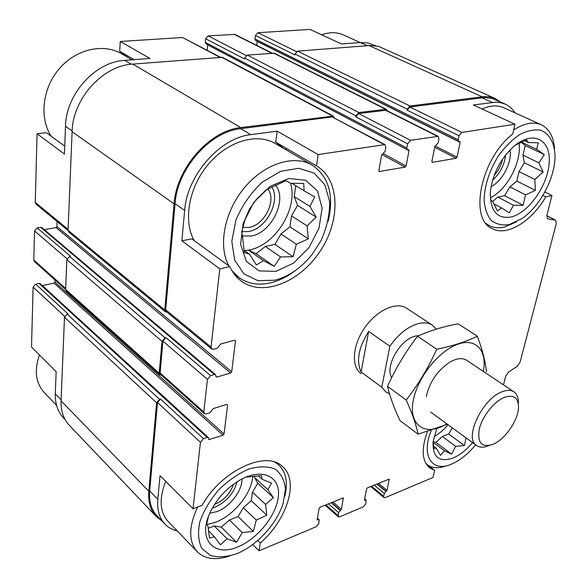 <?xml version="1.0" encoding="UTF-8"?>
<svg xmlns="http://www.w3.org/2000/svg" width="588" height="588" viewBox="0 0 588 588"><rect width="100%" height="100%" fill="white"/><g stroke="black" fill="none" stroke-linecap="round" stroke-linejoin="round"><path stroke-width="0.88" d="M544.863 191.96L551.934 195.517L545.782 196.877C531.28 221.852 506.65 236.883 491.972 228.511C468.798 218.949 480.837 158.415 512.692 134.079L514.978 124.237L461.867 132.425L459.044 135.769L458.214 139.76L458.706 141.451L255.684 40.521L255.008 38.977L255.412 35.478L257.86 32.715L310.016 29.4L341.481 43.96L360.334 42.534L367.272 45.68M134.152 59.66L119.687 51.237L120.268 41.469L150.006 58.462L124.737 60.373C95.337 61.681 65.922 94.109 65.496 126.295L72.133 130.984M64.739 146.125L46.334 132.69L37.051 133.77L64.437 154.019L65.496 126.295M545.782 196.877L542.886 195.407M514.978 124.237L473.362 104.98L495.294 102.216L499.991 102.532L505.143 104.069C509.164 105.884 512.442 108.802 514.978 112.83M381.832 154.512L405.139 167.117L379.15 171.527L378.87 170.682L381.634 155.048L385.066 151.432L385.816 147.228L384.927 144.589L332.147 116.938L240.654 128.684L250.789 134.659L277.161 131.139L275.728 142.142L283.754 148.477M277.161 131.139L318.159 154.571L316.469 165.882L275.728 142.142M316.469 165.882C340.011 179.45 340.812 219.853 320.592 250.554C300.762 281.505 263.696 297.168 241.705 281.439C236.655 277.808 232.701 272.876 229.857 266.636L219.787 268.863L181.846 240.808L184.661 210.46C187.087 175.18 220.074 137.717 250.789 134.659M229.857 266.636L191.791 238.853L181.846 240.808M377.158 483.88L386.235 491.347L384.302 493.464L383.699 496.316L383.979 497.595L385.214 497.624L432.996 477.478L434.65 470.356L428.16 465.329M65.128 419.611L63.835 418.259C57.896 412.085 55.052 403.941 55.301 393.85L56.147 371.667L31.531 347.008L33.082 287.091L64.665 316.381M55.022 279.991L54.941 282.166L54.081 283.137L223.043 435.194L208.88 439.633L208.446 437.612L40.337 283.71L39.087 283.431L35.699 284.129L68.061 313.933L67.194 314.132L159.546 399.303L160.451 399.031L157.503 402.486L149.683 490.921L157.819 499.285L160.01 475.685L193.011 508.738L202.14 505.312C221.316 470.576 266.033 450.099 282.218 466.299C299.483 480.139 287.554 519.461 260.256 543.003L259.095 550.802L252.693 544.539M260.256 543.003L257.691 540.512M503.482 384.861L505.717 376.129L508.723 371.859L517.08 366.464L520.071 362.215L556.277 223.536L555.579 220.191L547.568 218.809L546.84 215.414L551.934 195.517M505.143 104.069L492.237 98.453L484.88 97.498L409.799 106.979L407.072 110.169L459.044 135.769M384.927 144.589L318.159 154.571M240.654 128.684C210.019 131.587 177.311 168.646 175.07 203.683L165.698 309.758L166.389 311.64L211.702 349.015L213.584 349.287L217.391 348.25L220.625 344.017L234.678 340.202L235.487 340.93L231.694 371.792L230.665 373.012L216.796 377.077L216.163 376.989L215.627 374.71L214.37 374.534L210.607 375.629L207.454 379.348L203.808 412.012L204.337 413.673L206.285 413.923L209.989 412.754L213.128 408.638L226.821 404.346L227.615 404.985L224.043 434.003L223.043 435.194M219.787 268.863L211.055 347.104L211.702 349.015M208.446 437.612L207.152 437.457L203.492 438.67L200.427 442.301L193.011 508.738M157.819 499.285C156.959 510.002 159.414 518.351 165.177 524.334C168.447 527.62 172.482 529.847 177.304 531.015M149.683 490.921C148.882 501.593 151.366 509.936 157.15 515.941L164.706 523.842M259.095 550.802L316.234 526.708L318.792 523.585L319.115 519.792L317.285 519.888L317.182 519.469L319.159 508.282L320.019 507.231L343.37 497.889L341.393 509.384L338.526 512.604L338.269 516.786L339.666 516.83L363.333 506.849L365.787 503.842L366.17 500.101L364.531 500.212L364.435 499.778L366.611 488.863L367.434 487.849L389.205 479.132L387.036 490.363L386.235 491.347M361.12 373.718C351.051 366.743 352.396 345.413 364.626 327.869C376.717 310.236 396.29 301.328 406.47 308.141L432.268 325.098L436.303 329.118M458.706 141.451L459.889 141.495L460.139 142.34L457.03 157.136L456.097 158.245L432.445 162.362L431.893 161.494L434.9 146.427L438.156 142.965L438.964 138.908L438.163 136.32L410.564 140.326L407.602 143.817L406.83 147.963L407.381 149.69L408.733 149.756L409.013 150.616L406.117 165.963L405.139 167.117M434.65 470.356L429.755 467.989C421.949 461.271 421.14 449.166 427.336 431.673M500.689 102.062L495.125 98.49L378.657 46.415L370.014 45.482L297.543 51.149L295.022 54.03L294.904 54.927L255.412 35.478M387.249 110.801L386.323 109.265L274.287 53.207L247.305 55.096L244.674 58.072L244.571 59.006L205.609 38.742L205.263 42.351L205.984 43.916L407.381 149.69M334.307 117.718L333.315 116.079L222.418 57.323L132.792 64.077C102.797 65.488 72.633 98.799 72.103 131.734L68.054 230.275L68.811 232.076L165.441 311.868L167.11 312.235M215.627 374.71L41.902 227.593L40.697 227.306L37.22 227.909L70.523 256.28L69.634 256.449L66.856 259.602L65.628 289.436L66.26 291.023L159.76 374.843L161.384 375.217M67.194 314.132L64.489 317.226L61.056 400.854C60.77 411.144 63.629 419.428 69.649 425.69L155.908 516.117M495.125 98.49L488.959 96.777L483.13 96.689L409.983 106.002L407.256 109.199L407.072 110.169M256.736 45.379L257.206 41.27M438.163 136.32L386.154 110.25L358.651 113.543L355.791 116.865L407.602 143.817M386.323 109.265L358.82 112.536L355.961 115.858L355.791 116.865M207.152 50.215L207.674 44.806M57.124 221.536L56.94 226.615L231.694 371.792M44.32 229.643L56.058 227.6L56.94 226.615M204.337 413.673L160.678 374.585L160.112 372.939L162.92 341.121L165.963 337.593L165.03 337.828L161.994 341.363L159.194 373.196L159.76 374.843M54.081 283.137L42.358 285.57M333.315 116.079L240.771 127.596C209.629 130.521 176.349 168.219 174.085 203.852L164.75 309.986L165.441 311.868M159.546 399.303L156.592 402.758L148.815 491.23C148 502.064 150.528 510.524 156.393 516.624L161.707 520.711M375.886 45.813L368.044 42.983L360.334 42.534M272.215 53.14L234.84 34.405L208.152 35.875L205.609 38.742M220.331 57.212L182.596 37.507L120.268 41.469M37.051 133.77L35.273 202.382L36.044 204.154L68.061 230.555M37.22 227.909L34.538 230.922L33.781 259.992L34.427 261.55L65.628 289.487M35.699 284.129L33.082 287.091M119.687 51.237L127.839 57.403M482.042 109.001C490.179 105.399 497.375 104.958 503.622 107.67L541.269 124.766C549.376 128.772 553.808 136.975 554.558 149.374M194.268 240.661C183 221.095 188.63 187.756 208.108 164.544C227.49 141.23 256.669 132.631 274.956 143.34L275.529 143.678M197.024 551.537L168.219 521.563C159.767 512.288 158.914 498.881 165.669 481.359M285.151 149.293L286.841 148.617M237.184 553.529L236.898 553.646C226.953 557.027 218.097 557.63 210.342 555.454L201.772 548.354C198.281 541.151 197.649 532.25 199.883 521.652C203.838 510.612 210.129 499.991 218.758 489.804C228.313 480.536 238.368 473.605 248.922 469.004C259.124 466.144 267.856 466.181 275.125 469.121C281.086 473.634 284.526 480.212 285.445 488.841L283.173 503.196C277.066 523.467 257.184 545.377 237.184 553.529M238.118 546.766C214.252 557.564 197.37 539.563 209.813 513.089C216.81 498.455 227.291 487.202 241.249 479.33C262.476 467.945 280.006 476.464 278.425 495.449C277.235 514.257 258.206 538.557 238.118 546.766M229.327 556.138C215.73 560.452 205.109 559.07 197.458 551.992C188.417 541.798 188.483 526.797 197.671 506.988M274.853 462.175L278.374 464.608C285.996 471.716 288.157 482.263 284.849 496.257M208.468 516.367L206.807 523.57L208.101 526.921L209.475 538.086L214.451 536.785L220.463 544.804L227.012 538.748L236.53 542.254L242.278 532.574L253.384 531.42L256.302 520.057L266.798 515.206L265.592 504.423L273.464 497.654L267.805 489.576L271.612 483.174L262.219 479.345L261.454 475.611L245.835 477.147M208.189 528.303L214.186 525.951L221.294 527.142L229.394 519.983L238.037 516.595L243.314 507.694L251.282 500.645L252.472 492.23L257.772 483.285L254.553 477.478L254.766 475.986M252.84 476.192C251.561 493.508 233.936 515.382 215.62 522.232L207.072 524.525M242.006 478.933C242.322 490.693 229.915 506.885 216.935 511.597L209.747 513.228M237.089 481.756C233.796 493.457 226.351 501.968 214.752 507.275L212.334 508.061M233.524 484.189C230.327 493.435 224.204 500.079 215.142 504.114L214.583 504.313M475.618 444.829C468.063 453.987 460.081 460.389 451.672 464.05L451.533 464.108C432.187 472.848 420.67 455.869 431.254 430.46M472.612 442.639C466.416 449.967 459.919 455.083 453.12 458.001C439.162 462.683 432.481 457.258 433.084 441.72L436.803 428.579M446.777 465.667C438.839 468.636 432.393 468.357 427.447 464.821L425.815 463.366M433.15 441.206L433.87 448.519L436.215 448.166L440.471 455.347L444.484 450.812L451.68 454.186L455.612 446.314L464.446 445.594L466.078 437.876M433.165 441.463L435.928 442.374L442.323 436.458L448.659 433.973L452.363 427.873M448.078 424.749C443.683 429.887 439.001 433.863 434.032 436.671M56.558 405.375L44.512 392.835C35.743 383.28 34.045 370.646 39.425 354.917M274.809 280.211L257.956 280.711L243.895 273.81L234.671 260.109L231.812 241.264L235.972 219.868C242.19 205.3 251.002 192.695 262.41 182.045L280.704 171.306L298.836 168.293L314.227 173.151L324.907 184.882L329.677 201.662C329.787 214.635 326.818 227.762 320.769 241.051L312.103 254.45C301.262 267.974 288.833 276.566 274.809 280.211M276.037 271.347L259.19 270.906L246.46 261.462L240.602 244.52L243.138 223.359L253.744 202.448L270.179 186.352L288.818 178.487L305.694 180.273L317.476 190.96L322.106 208.101L318.997 228.262L308.891 247.739L293.677 263.042L276.037 271.347M296.345 269.855C288.12 276.309 279.572 280.63 270.708 282.799C258.683 285.592 248.195 283.923 239.235 277.801L231.981 270.73M228.894 265.93C217.913 246.188 224.212 211.967 244.299 187.859C264.291 163.64 293.853 154.343 312.007 164.985C328.854 176.51 334.241 195.26 328.178 221.228M509.112 224.631C502.299 225.616 496.419 224.285 491.48 220.632C487.334 215.664 484.872 208.88 484.086 200.273C484.446 185.742 489.201 170.99 498.337 156.026C504.849 147.066 511.942 139.929 519.608 134.608C527.238 130.668 534.249 129.206 540.629 130.213C549.361 133.476 554.477 142.766 555.006 155.622C555.366 177.429 540.181 206.248 522.173 218.457L509.112 224.631M510.935 217.023C496.941 219.126 490.076 210.827 490.341 192.114C492.479 174.151 500.351 158.87 513.949 146.258C532.971 129.897 551.088 139.466 549.207 162.648C547.869 185.507 528.406 213.179 510.935 217.023M516.521 221.86L504.6 227.049C498.786 228.416 493.619 227.916 489.113 225.542L485.96 223.381M513.64 129.985C524.18 123.179 533.389 121.437 541.269 124.766M51.127 136.188C39.183 117.74 42.395 88.251 59.3 68.7C76.102 49.054 103.238 43.034 121.532 53.721L122.106 54.059M321.709 34.81C329.545 31.987 336.726 32.009 343.252 34.861L360.172 42.542M242.815 238.978L244.314 252.524L249.628 254.281L256.346 264.967L263.505 260.704L274.199 266.335L280.542 256.927L293.096 256.743L296.359 244.218L308.332 238.86L307.061 225.88L316.212 217.126L309.95 206.432L314.646 196.884L304.121 190.806L303.695 183.419L290.766 183.294L285.893 180.692L265.967 189.953L256.478 199.31L249.635 208.85L245.255 218.751L241.705 231.944L242.815 238.978M244.711 250.819L248.312 250.054L256.147 253.715L265.284 246.453L274.912 244.41L280.968 233.987L289.935 226.85L291.486 215.884L297.579 205.41L294.206 196.627L295.749 185.69M290.443 183.111C298.535 207.836 275.471 245.247 249.43 249.929L248.452 250.12M246.681 250.4L244.424 250.62M275.574 185.11C287.686 199.707 271.627 232.819 251.157 236.045L242.138 235.942M271.781 186.874C280.946 200.876 266.379 228.761 248.606 231.547L241.756 231.709M267.805 188.821C276.911 199.971 264.659 225.072 249.114 227.416L242.697 227.394M490.23 194.15L490.833 199.927L492.92 201.897L497.463 211.026L501.505 207.902L509.289 212.863L513.412 205.263L523.114 205.293L525.518 194.878L535.411 190.416L534.793 179.45L543.143 171.983L538.887 162.854L544.297 154.593L536.638 149.315L538.365 142.796L528.45 142.539L526.694 139.995L515.397 145.074M492.553 201.588L497.852 197.09L504.622 195.65L509.892 186.866L516.793 181.008L519.035 171.615L524.32 162.788L522.96 155.151L525.253 145.545L521.203 142.222M519.02 143.244C521.857 161.796 507.224 189.579 490.554 197.7M510.068 149.896C512.229 162.222 502.336 181.236 491.053 186.639M505.606 154.982C504.43 165.007 500.087 173.394 492.59 180.156M502.549 159.164C501.255 165.302 498.47 170.682 494.207 175.297M256.147 253.715L274.199 266.335M248.312 250.054L263.505 260.704M265.284 246.453L280.542 256.927M274.912 244.41L293.096 256.743M280.968 233.987L296.359 244.218M289.935 226.85L308.332 238.86M291.486 215.884L307.061 225.88M297.579 205.41L316.212 217.126M294.206 196.627L309.95 206.432M291.773 183.258L304.121 190.806M243.954 250.29L249.628 254.281M221.294 527.142L236.53 542.254M214.186 525.951L227.012 538.748M229.394 519.983L242.278 532.574M238.037 516.595L253.384 531.42M243.314 507.694L256.302 520.057M251.282 500.645L266.798 515.206M252.472 492.23L265.592 504.423M257.772 483.285L273.464 497.654M254.553 477.478L267.805 489.576M258.242 475.736L262.219 479.345M208.409 530.692L214.451 536.785M435.928 442.374L451.68 454.186M433.209 442.33L444.484 450.812M442.323 436.458L455.612 446.314M448.659 433.973L464.446 445.594M433.554 446.16L436.215 448.166M493.736 203.771L501.505 207.902M497.852 197.09L513.412 205.263M504.622 195.65L523.114 205.293M509.892 186.866L525.518 194.878M516.793 181.008L535.411 190.416M519.035 171.615L534.793 179.45M524.32 162.788L543.143 171.983M522.96 155.151L538.887 162.854M525.253 145.545L544.297 154.593M521.446 142.12L536.638 149.315M524.68 140.767L528.45 142.539M389.557 393.923L385.949 392.078L381.788 387.272L389.866 346.236C398.047 334.638 407.183 327.185 417.274 323.892C423.257 322.18 428.255 322.584 432.268 325.098M391.659 377.643C384.75 366.971 399.649 340.055 414.709 336.226L419.273 335.491M381.788 387.272L361.113 372.006C356.063 361.032 358.57 347.501 368.639 331.411L389.866 346.236M361.113 372.006L368.639 331.411M504.894 397.187C513.963 394.445 518.506 397.929 518.513 407.638C518.146 420.339 505.041 439.302 493.214 444.227C481.829 448.005 477.169 442.977 479.249 429.137C482.226 416.289 494.53 401.001 504.894 397.187M489.179 445.528C484.027 447.703 479.852 447.718 476.647 445.579C463.432 438.354 482.704 397.892 502.718 391.549C507.275 389.895 510.987 389.969 513.846 391.777C517.08 394.004 518.572 397.958 518.322 403.64M446.829 423.845C425.594 437.296 407.491 425.499 413.585 399.046C418.156 376.783 439.045 350.86 457.501 344.325C476.015 337.483 487.393 350.624 483.343 371.425M426.337 396.724L426.77 394.364C430.659 380.208 438.582 369.33 450.533 361.73C457.192 358.151 462.587 357.68 466.725 360.334M486.416 371.69C485.416 361.539 482.395 349.698 477.338 336.189C466.365 341.628 452.834 345.979 436.744 349.25C428.431 367.61 418.252 384.537 406.198 400.038C412.173 413.232 416.135 424.624 418.09 434.201L447.395 424.249M418.09 434.201L399.899 420.479C394.114 408.16 389.991 396.782 387.521 386.338C395.614 368.419 405.61 351.734 417.509 336.277C429.409 330.801 442.94 326.649 458.096 323.819L477.338 336.189M406.198 400.038L387.521 386.338M436.744 349.25L417.509 336.277M481.917 97.726L492.34 102.452M409.799 106.979L461.867 132.425M332.147 116.938L383.913 144.435M175.07 203.683L184.661 210.46M165.698 309.758L211.055 347.104M157.503 402.486L200.427 442.301M371.498 486.195L383.699 496.316M546.774 215.693L555.168 220.059M547.2 218.53L547.994 218.949M295.022 54.03L407.256 109.199M255.008 38.977L458.214 139.76M257.199 41.417L460.139 142.34M435.083 145.934L457.03 157.136M434.723 147.309L456.097 158.245M431.937 162.09L432.445 162.362M385.287 110.125L437.303 136.21M358.651 113.543L410.564 140.326M244.674 58.072L355.961 115.858M205.263 42.351L406.83 147.963M207.667 44.864L409.013 150.616M383.391 153.703L406.117 165.963M378.915 171.248L379.503 171.578M234.605 340.224L235.487 340.93M56.058 227.6L230.665 373.012M215.972 376.379L216.796 377.077M40.697 227.306L214.37 374.534M69.634 256.449L165.03 337.828M165.963 337.593L210.607 375.629M162.92 341.121L207.454 379.348M160.112 372.939L203.808 412.012M226.865 404.338L227.615 404.985M54.941 282.166L224.043 434.003M208.733 438.979L209.526 439.706M39.087 283.431L207.152 437.457M160.451 399.031L203.492 438.67M317.27 518.976L318.137 519.755M317.197 519.388L317.777 519.91M342.936 497.867L343.473 498.33M332.889 501.968L341.393 509.384M331.529 502.527L340.555 510.406M331.184 502.666L340.202 510.553M328.464 503.784L338.526 512.604M325.848 504.849L337.982 515.522M364.509 499.41L365.302 500.079M364.435 499.771L364.964 500.219M388.764 479.132L389.307 479.573M378.488 483.336L387.036 490.363M376.835 484.012L385.912 491.487M374.181 485.093L384.302 493.464M369.007 45.541L482.116 96.799M297.543 51.149L409.983 106.002M273.42 53.045L385.463 109.133M247.305 55.096L358.82 112.536M221.419 57.124L332.301 115.917M132.792 64.077L240.771 127.596M72.103 131.734L174.085 203.852M68.054 230.275L164.75 309.986M66.856 259.602L161.994 341.363M65.628 289.436L159.194 373.196M64.489 317.226L156.592 402.758M61.056 400.854L148.815 491.23M257.86 32.715L296.448 51.575M233.98 34.236L271.744 53.177M208.152 35.875L246.188 55.507M182.596 37.507L219.78 57.257M124.737 60.373L131.271 64.224M35.273 202.382L68.09 229.401M34.538 230.922L67.003 258.793M33.781 259.992L65.665 288.502M55.301 393.85L61.101 399.811M370.653 486.533L383.979 497.595M546.789 215.62L555.579 220.191M317.395 518.249L319.115 519.792M325.076 505.165L338.269 516.786M364.634 498.8L366.17 500.101M278.374 464.608L276.147 462.653M427.204 464.638L426.006 463.712M241.705 281.439L241.014 280.924M312.007 164.985L274.956 143.34M238.552 277.301L234.296 274.177M488.849 225.395L486.592 224.153M131.984 59.829L121.532 53.721M513.846 391.777L466.549 360.216M476.464 445.447L430.688 412.078"/></g></svg>

